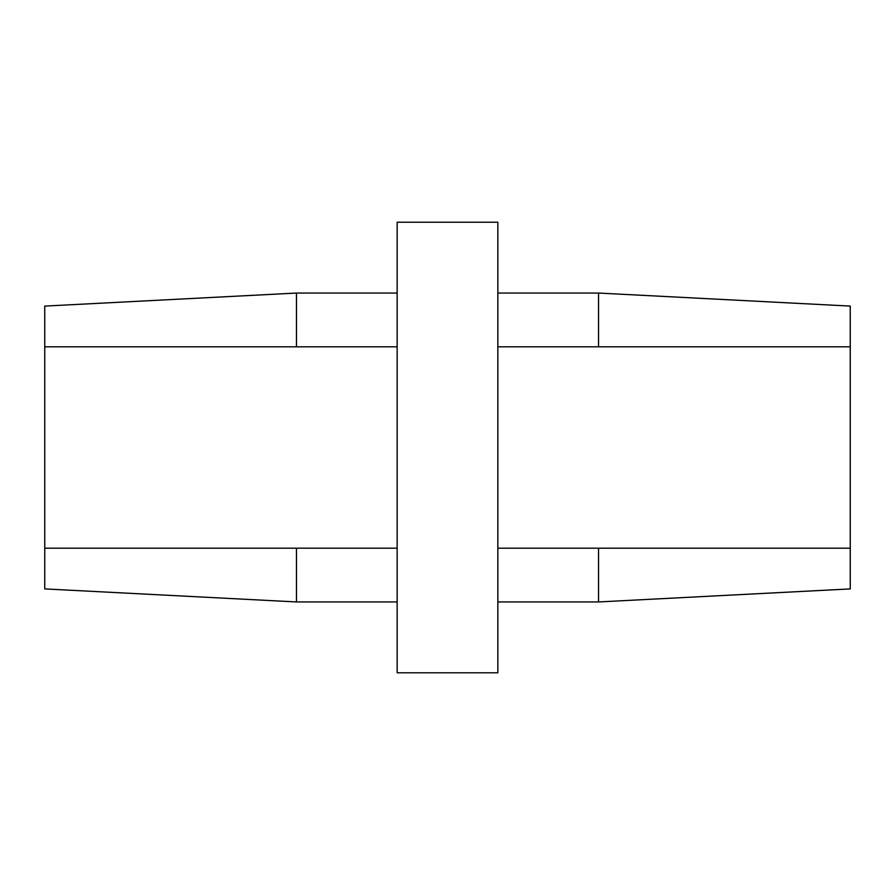 <?xml version="1.0" encoding="UTF-8"?>
<svg xmlns="http://www.w3.org/2000/svg" width="895" height="895" viewBox="0 0 895 895"><rect width="100%" height="100%" fill="white"/><g stroke="black" fill="none" stroke-linecap="round" stroke-linejoin="round"><path stroke-width="1.34" d="M397.156 601.943L296.469 601.943L296.469 548.188L44.75 548.188L44.75 306.09L296.469 293.057L296.469 346.812L44.75 346.812M397.156 548.188L296.469 548.188M497.844 601.943L598.531 601.943L850.25 588.91L850.25 346.812L598.531 346.812L598.531 293.057L850.25 306.09L850.25 346.812M497.844 548.188L850.25 548.188M598.531 601.943L598.531 548.188M497.844 222.217L397.156 222.217L397.156 672.794L497.844 672.794L497.844 222.217M296.469 601.943L44.75 588.91L44.75 548.188M397.156 346.812L296.469 346.812M397.156 293.057L296.469 293.057M497.844 346.812L598.531 346.812M497.844 293.057L598.531 293.057"/></g></svg>

